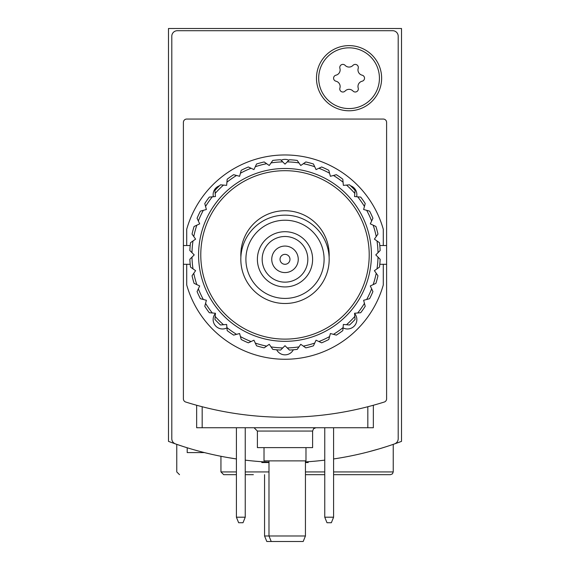 <?xml version="1.0" encoding="UTF-8"?>
<svg xmlns="http://www.w3.org/2000/svg" width="570" height="570" viewBox="0 0 570 570"><rect width="100%" height="100%" fill="white"/><g stroke="black" fill="none" stroke-linecap="round" stroke-linejoin="round"><path stroke-width="0.85" d="M368.099 451.946L379.641 448.732A331.327 331.327 0 0 0 401.515 441.372L401.515 28.5L168.485 28.5L168.485 441.372A331.327 331.327 0 0 0 190.359 448.732M333.593 458.95A331.327 331.327 0 0 0 394.504 443.916A5.522 5.522 0 0 0 398.202 438.701L398.202 36.231A5.522 5.522 0 0 0 392.68 30.709L177.32 30.709A5.522 5.522 0 0 0 171.798 36.231L171.798 438.701A5.522 5.522 0 0 0 175.496 443.916A331.327 331.327 0 0 0 236.408 458.95L227.572 457.518M379.641 448.732L386.667 446.552M179.529 474.682L176.764 471.924L176.764 444.358L183.369 446.559M183.39 446.567L176.985 444.436M236.408 474.682L223.704 474.682L220.946 471.924L220.946 456.285M245.243 474.682L253.372 474.682M305.435 474.682L324.757 474.682L305.435 474.682M333.593 474.682L390.471 474.682L333.593 474.682M204.452 452.594L187.202 452.594L187.202 447.771M264.565 535.978L266.803 541.5L271.22 541.5L268.983 535.978L264.565 535.978L264.565 474.682M324.757 460.14A331.327 331.327 0 0 1 305.435 461.907M268.983 462.149A331.327 331.327 0 0 1 245.243 460.14M381.636 78.197A32.583 32.583 0 0 1 332.766 106.412A32.583 32.583 0 0 1 332.766 49.982A32.583 32.583 0 0 1 381.636 78.197M324.095 259.322A39.095 39.095 0 0 1 265.449 293.18A39.095 39.095 0 0 1 265.449 225.464A39.095 39.095 0 0 1 324.095 259.322M312.609 259.322A27.609 27.609 0 0 1 271.192 283.233A27.609 27.609 0 0 1 271.192 235.41A27.609 27.609 0 0 1 312.609 259.322M329.175 259.322A44.175 44.175 0 0 1 262.913 297.583A44.175 44.175 0 0 1 262.913 221.067A44.175 44.175 0 0 1 329.175 259.322M307.829 259.322A22.829 22.829 0 0 1 273.586 279.093A22.829 22.829 0 0 1 273.586 239.55A22.829 22.829 0 0 1 307.829 259.322M298.252 259.322A13.253 13.253 0 0 1 278.374 270.8A13.253 13.253 0 0 1 278.374 247.843A13.253 13.253 0 0 1 298.252 259.322M289.973 259.322A4.973 4.973 0 0 1 282.513 263.625A4.973 4.973 0 0 1 282.513 255.018A4.973 4.973 0 0 1 289.973 259.322M308.192 461.721L308.192 462.534L305.435 462.534M268.983 462.534L261.808 462.534L261.808 461.721M349.054 47.83A30.374 30.374 0 0 1 375.359 93.387A30.374 30.374 0 0 1 322.755 93.387A30.374 30.374 0 0 1 349.054 47.83M335.972 75.19A5.415 5.415 0 0 0 339.905 68.371A3.092 3.092 0 0 1 345.121 65.365A5.415 5.415 0 0 0 352.994 65.365A3.092 3.092 0 0 1 358.202 68.371A5.415 5.415 0 0 0 362.142 75.19A3.092 3.092 0 0 1 362.142 81.211A5.415 5.415 0 0 0 358.202 88.022A3.092 3.092 0 0 1 352.994 91.036A5.415 5.415 0 0 0 345.121 91.036A3.092 3.092 0 0 1 339.905 88.022A5.415 5.415 0 0 0 335.972 81.211A3.092 3.092 0 0 1 335.972 75.19M324.757 517.204L333.593 517.204L331.362 522.726L326.988 522.726L324.757 517.204L324.757 427.742M333.593 517.204L333.593 427.742M236.408 517.204L245.243 517.204L243.012 522.726L238.638 522.726L236.408 517.204L236.408 427.742M245.243 517.204L245.243 427.742M268.983 460.881L268.983 535.978L305.435 535.978L305.435 460.881M271.22 541.5L303.197 541.5L305.435 535.978M386.603 245.52L386.603 122.372A3.313 3.313 0 0 0 383.289 119.059L186.711 119.059A3.313 3.313 0 0 0 183.397 122.372L183.397 245.52L186.711 245.52L186.711 229.275A102.158 102.158 0 0 1 383.289 229.275L383.289 245.52L386.603 245.52L386.603 264.295L383.289 264.295L383.289 284.95A102.158 102.158 0 0 1 186.711 284.95L186.711 264.295L183.397 264.295L183.397 245.52M183.397 264.295L183.397 398.865A3.313 3.313 0 0 0 185.713 402.028A331.327 331.327 0 0 0 384.287 402.028A3.313 3.313 0 0 0 386.603 398.865L386.603 264.295M373.35 405.256L373.35 427.742L196.65 427.742L196.65 405.256M264.017 447.628L264.017 460.881L305.983 460.881L305.983 447.628M254.078 427.742L257.391 431.055L257.391 447.628L312.609 447.628L312.609 431.055L313.564 428.733L315.923 427.742M379.791 264.295L383.289 264.295M383.289 245.52L379.791 245.52M190.209 245.52L186.711 245.52M186.711 264.295L190.209 264.295M356.628 196.736A9.391 9.391 0 0 0 350.514 185.756M288.897 160.22A9.391 9.391 0 0 0 281.103 160.22M219.486 185.756A9.391 9.391 0 0 0 213.372 196.736M343.055 327.871A9.391 9.391 0 0 0 354.561 313.429M276.671 349.795A9.391 9.391 0 0 0 293.329 349.795M215.439 313.429A9.391 9.391 0 0 0 226.945 327.871M380.154 259.279A95.254 95.254 0 0 1 379.47 267.123L374.405 270.672L377.953 275.738A95.254 95.254 0 0 1 375.915 283.34L370.308 285.955L372.923 291.555A95.254 95.254 0 0 1 369.595 298.694L363.617 300.297L365.22 306.268A95.254 95.254 0 0 1 360.703 312.723L354.547 313.258L355.082 319.421A95.254 95.254 0 0 1 349.517 324.986L343.354 324.451L342.812 330.607A95.254 95.254 0 0 1 336.364 335.124L330.393 333.528L328.79 339.499A95.254 95.254 0 0 1 321.651 342.827L316.051 340.212L313.436 345.819A95.254 95.254 0 0 1 305.826 347.857L300.768 344.309L298.951 346.902A93.045 93.045 0 0 1 287.237 347.928L285 345.691L280.625 350.058A95.254 95.254 0 0 1 272.781 349.374L269.232 344.309L264.174 347.857A95.254 95.254 0 0 1 256.564 345.819L253.949 340.212L248.349 342.827A95.254 95.254 0 0 1 241.21 339.499L239.607 333.528L233.636 335.124A95.254 95.254 0 0 1 227.188 330.607L226.646 324.451L220.483 324.986A95.254 95.254 0 0 1 214.918 319.421L215.453 313.258L209.297 312.723A95.254 95.254 0 0 1 204.78 306.268L206.383 300.297L200.405 298.694A95.254 95.254 0 0 1 197.078 291.555L199.692 285.955L194.085 283.34A95.254 95.254 0 0 1 192.047 275.738L195.595 270.672L190.53 267.123A95.254 95.254 0 0 1 189.846 259.279L194.22 254.904L189.846 250.529A95.254 95.254 0 0 1 190.53 242.685L195.595 239.143L192.047 234.078A95.254 95.254 0 0 1 194.085 226.468L199.692 223.853L197.078 218.253A95.254 95.254 0 0 1 200.405 211.114L206.383 209.511L204.78 203.54A95.254 95.254 0 0 1 209.297 197.092L215.453 196.55L214.918 190.387A95.254 95.254 0 0 1 220.483 184.822L226.646 185.364L227.188 179.201A95.254 95.254 0 0 1 233.636 174.684L239.607 176.287L241.21 170.309A95.254 95.254 0 0 1 248.349 166.982L253.949 169.596L256.564 163.996A95.254 95.254 0 0 1 264.174 161.951L269.232 165.5L272.781 160.434A95.254 95.254 0 0 1 280.625 159.75L285 164.124L289.375 159.75A95.254 95.254 0 0 1 297.219 160.434L300.768 165.5L305.826 161.951A95.254 95.254 0 0 1 313.436 163.996L316.051 169.596L321.651 166.982A95.254 95.254 0 0 1 328.79 170.309L330.393 176.287L336.364 174.684A95.254 95.254 0 0 1 342.812 179.201L343.354 185.364L349.517 184.822A95.254 95.254 0 0 1 355.082 190.387L354.547 196.55L360.703 197.092A95.254 95.254 0 0 1 365.22 203.54L363.617 209.511L369.595 211.114A95.254 95.254 0 0 1 372.923 218.253L370.308 223.853L375.915 226.468A95.254 95.254 0 0 1 377.953 234.078L374.405 239.143L379.47 242.685A95.254 95.254 0 0 1 380.154 250.529L375.78 254.904L380.154 259.279M378.017 257.141A93.045 93.045 0 0 1 376.998 268.855M376.221 273.258A93.045 93.045 0 0 1 373.172 284.615M371.647 288.819A93.045 93.045 0 0 1 366.674 299.478M364.437 303.354A93.045 93.045 0 0 1 357.696 312.98M354.818 316.407A93.045 93.045 0 0 1 346.503 324.722M343.076 327.6A93.045 93.045 0 0 1 333.45 334.341M329.574 336.578A93.045 93.045 0 0 1 318.915 341.551M314.711 343.083A93.045 93.045 0 0 1 303.354 346.125M282.763 347.928A93.045 93.045 0 0 1 271.049 346.902M266.646 346.125A93.045 93.045 0 0 1 255.289 343.083M251.085 341.551A93.045 93.045 0 0 1 240.426 336.578M236.55 334.341A93.045 93.045 0 0 1 226.924 327.6M223.497 324.722A93.045 93.045 0 0 1 215.182 316.407M212.304 312.98A93.045 93.045 0 0 1 205.563 303.354M203.326 299.478A93.045 93.045 0 0 1 198.353 288.819M196.828 284.615A93.045 93.045 0 0 1 193.779 273.258M193.002 268.855A93.045 93.045 0 0 1 191.983 257.141M191.983 252.667A93.045 93.045 0 0 1 193.002 240.953M193.779 236.55A93.045 93.045 0 0 1 196.828 225.193M198.353 220.989A93.045 93.045 0 0 1 203.326 210.33M205.563 206.454A93.045 93.045 0 0 1 212.304 196.828M215.182 193.401A93.045 93.045 0 0 1 223.497 185.086M226.924 182.208A93.045 93.045 0 0 1 236.55 175.467M240.426 173.23A93.045 93.045 0 0 1 251.085 168.257M255.289 166.732A93.045 93.045 0 0 1 266.646 163.69M271.049 162.906A93.045 93.045 0 0 1 282.763 161.887M287.237 161.887A93.045 93.045 0 0 1 298.951 162.906M303.354 163.69A93.045 93.045 0 0 1 314.711 166.732M318.915 168.257A93.045 93.045 0 0 1 329.574 173.23M333.45 175.467A93.045 93.045 0 0 1 343.076 182.208M346.503 185.086A93.045 93.045 0 0 1 354.818 193.401M357.696 196.828A93.045 93.045 0 0 1 364.437 206.454M366.674 210.33A93.045 93.045 0 0 1 371.647 220.989M373.172 225.193A93.045 93.045 0 0 1 376.221 236.55M376.998 240.953A93.045 93.045 0 0 1 378.017 252.667M371.419 254.904A86.419 86.419 0 0 1 241.787 329.745A86.419 86.419 0 0 1 241.787 180.063A86.419 86.419 0 0 1 371.419 254.904M369.21 254.904A84.21 84.21 0 0 1 242.891 327.836A84.21 84.21 0 0 1 242.891 181.972A84.21 84.21 0 0 1 369.21 254.904M240.882 257.113A44.175 44.175 0 0 1 283.896 210.743A44.175 44.175 0 0 1 329.118 257.113M298.951 346.902L297.219 349.374A95.254 95.254 0 0 1 289.375 350.058L287.237 347.928M220.946 471.924L236.408 471.924M245.243 471.924L268.983 471.924M305.435 471.924L324.757 471.924M333.593 471.924L393.236 471.924L393.236 444.358M202.172 406.731L202.172 427.742M367.828 406.731L367.828 427.742M257.391 431.055L312.609 431.055M393.236 471.924L392.438 473.862L390.471 474.682"/></g></svg>
